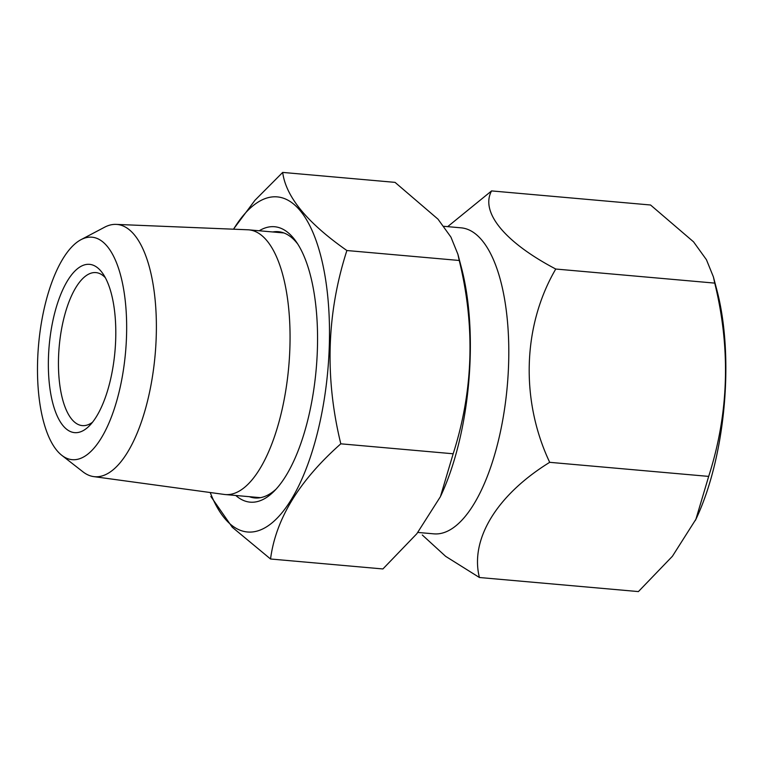 <?xml version="1.0" encoding="UTF-8"?>
<svg xmlns="http://www.w3.org/2000/svg" width="764" height="764" viewBox="0 0 764 764"><rect width="100%" height="100%" fill="white"/><g stroke="black" fill="none" stroke-linecap="round" stroke-linejoin="round"><path stroke-width="1.15" d="M708.677 476.402L549.698 462.325C520.561 400.766 522.375 326.142 555.762 269.033L714.741 283.11C730.89 349.014 728.866 413.448 708.677 476.402L695.899 519.272L672.415 556.268L638.408 591.584L479.429 577.508L445.66 556.354L422.301 535.001M479.429 577.508C469.822 539.718 496.409 495.225 549.698 462.325M714.741 283.11L713.395 276.864L706.433 259.712L693.55 241.844L650.556 205L491.567 190.914L447.675 226.641M555.762 269.033C504.803 242.283 480.05 212.125 491.567 190.914M443.865 226.306L460.998 227.825A153.612 60.022 95.1 0 1 497.985 442.337A153.612 60.022 95.1 0 1 433.895 533.855L417.87 532.441M713.395 276.864L716.918 290.244A168.214 65.723 95.1 0 1 714.063 466.89A168.214 65.723 95.1 0 1 696.797 517.39A168.214 65.723 95.1 0 1 695.297 520.551M105.327 277.695A76.811 30.016 -84.9 0 0 95.901 272.595A76.811 30.016 -84.9 0 0 63.851 318.349A76.811 30.016 -84.9 0 0 82.34 425.605A76.811 30.016 -84.9 0 0 92.52 422.244M54.282 314.653A84.489 33.014 95.1 0 1 102.787 273.512A84.489 33.014 95.1 0 1 114.963 351.392A84.489 33.014 95.1 0 1 89.283 425.911A84.489 33.014 95.1 0 1 54.101 407.737A84.489 33.014 95.1 0 1 54.282 314.653M45.334 303.766A111.678 43.634 -84.9 0 0 61.874 455.382A111.678 43.634 -84.9 0 0 125.544 352.328A111.678 43.634 -84.9 0 0 80.974 239.686A111.678 43.634 -84.9 0 0 45.334 303.766M61.874 455.382L82.923 471.799A126.633 49.479 -84.9 0 0 93.743 476.612A126.633 49.479 -84.9 0 0 155.121 354.945A126.633 49.479 -84.9 0 0 116.09 224.387A126.633 49.479 -84.9 0 0 104.582 227.223L80.974 239.686M93.743 476.612L224.339 494.451A132.879 51.923 -84.9 0 0 225.294 494.556A132.879 51.923 -84.9 0 0 288.735 366.777A132.879 51.923 -84.9 0 0 248.739 229.84A132.879 51.923 -84.9 0 0 247.775 229.783L116.09 224.387M459.24 260.476L346.885 250.525C307.271 222.821 285.87 196.787 282.69 172.416L395.045 182.367L438.001 219.163L450.932 237.098L457.894 254.231L459.24 260.476C475.389 326.381 473.365 390.815 453.167 453.778L440.427 496.648L416.829 533.73L382.907 568.951L270.542 559L232.266 527.236L210.854 496.466M453.167 453.778L340.811 443.817C299.144 480.718 275.718 519.109 270.542 559M346.885 250.525C326.696 313.211 324.671 377.645 340.811 443.817M282.69 172.416L254.947 200.292L233.459 229.19M210.215 492.522A168.214 65.723 -84.9 0 0 300.386 482.409A168.214 65.723 -84.9 0 0 320.527 255.004A168.214 65.723 -84.9 0 0 233.545 229.2M259.235 230.766A138.255 54.024 95.1 0 1 296.251 241.777A138.255 54.024 95.1 0 1 286.147 475.475A138.255 54.024 95.1 0 1 274.161 491.166A138.255 54.024 95.1 0 1 235.79 495.492M440.78 495.865L441.296 494.757A168.214 65.723 -84.9 0 0 461.418 267.61L458.066 254.88M272.748 231.969A133.643 52.219 95.1 0 1 278.382 231.693A133.643 52.219 95.1 0 1 297.798 244.108M276.091 489.141A133.643 52.219 95.1 0 1 254.804 497.947A133.643 52.219 95.1 0 1 249.303 496.686M696.797 517.39L695.918 519.291M283.883 232.953L248.739 229.84M260.438 497.67L225.294 494.556"/></g></svg>

